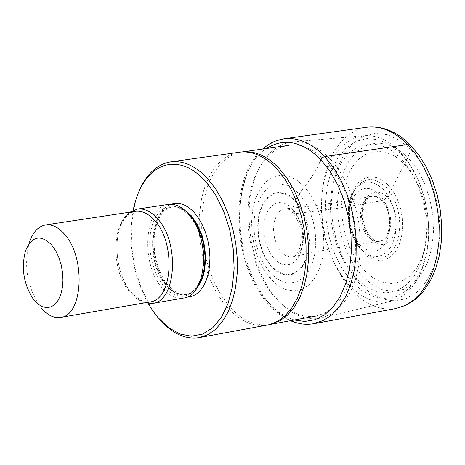 <?xml version="1.0" encoding="UTF-8"?>
<svg xmlns="http://www.w3.org/2000/svg" width="465" height="465" viewBox="0 0 465 465"><rect width="100%" height="100%" fill="white"/><g stroke="black" fill="none" stroke-linecap="round" stroke-linejoin="round"><path stroke-width="0.35" stroke-dasharray="2.33 1.74" d="M319.612 162.849L316.142 169.801L311.945 176.688L299.152 193.888L304.953 201.578L309.731 210.912L313.241 221.41L315.293 232.541L315.787 243.718L314.689 254.367L312.073 263.928L308.068 271.932L302.901 277.965L296.827 281.738L290.172 283.08L283.272 281.947L276.46 278.401L270.084 272.647L264.451 264.974L259.825 255.767L256.43 245.479L254.431 234.61L253.919 223.682L254.925 213.232L257.407 203.769L261.249 195.753L266.265 189.592L272.217 185.605L278.82 184.001L285.743 184.89L292.636 188.232L299.152 193.888L295.525 200.642L300.361 207.065L304.348 214.859L307.272 223.624L308.981 232.913L309.394 242.236L308.487 251.123L306.307 259.115L302.977 265.8L298.67 270.857L293.601 274.025L288.044 275.164L282.278 274.228L276.582 271.281L271.246 266.48L266.521 260.063L262.644 252.356L259.801 243.741L258.127 234.639L257.703 225.484L258.552 216.737L260.632 208.82L263.847 202.118L268.049 196.974L273.031 193.655L278.552 192.336L284.336 193.097L290.09 195.905L295.525 200.642L295.292 201.159L300.053 207.489L303.976 215.161L306.853 223.793L308.539 232.93L308.946 242.114L308.051 250.862L305.912 258.726L302.628 265.317L298.385 270.293L293.403 273.414L287.928 274.536L282.249 273.618L276.64 270.717L271.386 265.986L266.736 259.668L262.917 252.082L260.115 243.596L258.464 234.633L258.046 225.618L258.883 217.004L260.935 209.204L264.103 202.606L268.241 197.549L273.147 194.277L278.582 192.981L284.278 193.731L289.945 196.497L295.292 201.159L291.979 210.616L292.723 212.883L294.979 213.731L338.88 208.093L383.137 200.491L387.206 197.154L404.579 164.104L412.595 174.34L419.186 186.802L423.993 200.863L426.76 215.783L427.341 230.78L425.713 245.067L421.964 257.901L416.309 268.625L409.049 276.71L400.574 281.755L391.321 283.551L381.759 282.028L372.366 277.309L363.601 269.648L355.888 259.441L349.581 247.2L344.983 233.517L342.316 219.062L341.694 204.513L343.158 190.574L346.646 177.921L351.999 167.173L358.974 158.867L367.24 153.438L376.4 151.183L385.997 152.253L395.552 156.624L404.579 164.104L407.939 157.414L397.802 149.038L387.066 144.162L376.295 142.993L366.031 145.557L356.771 151.671L348.965 161L342.978 173.056L339.084 187.232L337.45 202.839L338.148 219.125L341.136 235.307L346.28 250.623L353.33 264.335L361.968 275.78L371.779 284.382L382.306 289.701L393.03 291.433L403.417 289.457L412.937 283.819L421.104 274.774L427.469 262.748L431.689 248.339L433.531 232.297L432.88 215.446L429.77 198.683L424.365 182.885L416.954 168.894L407.939 157.414L410.979 149.596L410.787 145.446M133.06 210.372C127.509 243.149 132.554 274.205 148.19 303.546M138.262 193.074L135.954 199.77C126.288 239.969 132.403 277.611 154.293 312.683L159.158 318.961M267.317 325.128C253.146 327.284 239.673 321.222 226.891 306.935C216.521 294.833 208.837 279.552 203.839 261.086M203.804 260.958L200.874 247.171L199.293 233.168M199.282 233.035L199.27 215.818L201.415 199.502L203.275 191.888L205.64 184.744L208.494 178.147L211.808 172.155L215.545 166.842L219.672 162.262L224.147 158.466L228.931 155.502L233.976 153.398L239.225 152.189M244.032 151.764L241.777 151.997L233.058 154.549L225.019 159.576L217.899 166.906L211.895 176.311L207.163 187.494L203.833 200.119L201.99 213.83L201.676 228.222L202.903 242.899L205.623 257.441L209.773 271.444L215.231 284.51L221.846 296.263L229.443 306.365C242.201 320.606 255.651 326.657 269.799 324.506L272.013 324.012M326.413 161.849L334.207 171.527L341.066 182.954L346.785 195.812L351.18 209.709L354.121 224.235L355.522 238.952L355.336 253.413L353.58 267.201L350.302 279.895L345.623 291.125L339.683 300.582L332.661 307.993L324.779 313.166L316.27 315.973C303.017 318.06 290.282 312.974 278.064 300.716L275.681 298.152C248.525 268.817 239.394 206.745 257.151 171.945C264.858 156.455 275.327 147.597 288.556 145.382C301.616 143.772 314.235 149.259 326.413 161.849M330.208 159.036L338.154 168.859L345.17 180.449L351.04 193.475L355.597 207.57L358.707 222.322L360.265 237.301L360.241 252.071L358.631 266.207L355.493 279.291L350.924 290.968L345.065 300.901L338.096 308.83L330.22 314.549L321.664 317.921C307.33 321.013 293.496 315.892 280.157 302.552L277.692 299.908C249.635 269.584 240.207 205.513 258.557 169.545C266.986 152.665 278.489 143.429 293.06 141.825C305.929 140.982 318.31 146.719 330.208 159.036M391.1 301.215C376.249 304.36 362.119 298.792 348.698 284.516L341.019 274.693L334.364 263.225L328.929 250.455L324.872 236.766L322.303 222.549L321.292 208.221L321.879 194.196L324.047 180.891L327.738 168.69L332.859 157.966L339.264 149.056L346.774 142.232L355.173 137.727L364.211 135.699C376.638 134.879 388.56 140.238 399.981 151.782L407.602 160.995L414.309 171.858L419.918 184.082L424.254 197.305L427.184 211.151L428.631 225.217L428.544 239.097L426.94 252.385L423.865 264.701L419.418 275.699L413.734 285.068L406.985 292.566L399.365 297.989L391.1 301.215L321.664 317.921M183.39 298.071C176.101 299.123 169.12 295.862 162.448 288.288C140.285 264.579 144.051 206.326 168.179 204.426M130.049 212.127C111.809 223.758 112.96 272.821 131.798 293.52L138.088 299.408L141.889 301.686L144.784 302.831M25.482 250.873L29.405 242.114C23.494 265.009 26.97 286.388 39.821 306.243L40.891 307.603M410.979 149.596L421.185 162.547L429.573 178.368L435.699 196.23L439.216 215.202L439.948 234.261L437.85 252.408L433.06 268.683L425.847 282.255L416.605 292.444L405.835 298.774L394.099 300.965L382.003 298.972L370.14 292.938L359.085 283.208L349.36 270.293L341.426 254.832L335.643 237.58L332.272 219.352L331.481 201.008L333.312 183.425L337.689 167.435L344.42 153.828L353.208 143.278L363.636 136.338L375.214 133.409L387.38 134.681L399.505 140.157L410.979 149.596M395.901 308.516C380.236 310.94 365.414 304.68 351.43 289.742L343.147 279.163L335.951 266.84L330.051 253.134L325.605 238.435L322.733 223.154L321.513 207.721L321.989 192.574L324.146 178.136L327.93 164.825L333.254 153.026L339.967 143.092L347.89 135.332L356.806 129.991L366.455 127.253M283.824 138.803L274.292 141.546L265.509 146.952L257.715 154.828L251.135 164.918L245.939 176.921L242.265 190.464L240.207 205.164L239.818 220.596L241.103 236.33L244.015 251.914L248.484 266.916L254.384 280.912L261.557 293.508L269.799 304.331C283.697 319.635 298.379 326.099 313.858 323.716M294.269 320.013L286.452 316.921L280.709 313.515L273.321 307.609L268.067 302.227C231.018 263.132 229.658 171.137 266.41 148.515M304.424 186.698L296.792 180.106L288.724 176.218L280.628 175.206L272.909 177.107L265.957 181.786L260.104 188.999L255.628 198.363L252.739 209.413L251.571 221.602L252.164 234.337L254.495 247.008L258.453 259.005L263.847 269.747L270.421 278.709L277.861 285.44L285.812 289.596L293.88 290.945L301.669 289.404L308.783 285.01L314.846 277.977L319.542 268.631L322.623 257.447L323.913 244.991L323.344 231.907L320.937 218.881L316.828 206.594L311.225 195.678L304.424 186.698L299.152 193.888M270.421 278.709L270.084 272.647M274.054 258.523L278.087 262.138L282.394 264.353L286.748 265.038L290.939 264.167L294.752 261.76L297.995 257.935L300.495 252.884L302.134 246.863L302.808 240.173L302.5 233.151L301.21 226.159L299.012 219.556L296.013 213.685L292.375 208.837L288.283 205.257L283.946 203.118L279.581 202.531L275.414 203.513L271.647 206.001L268.468 209.878L266.026 214.929L264.445 220.916L263.8 227.53L264.12 234.453L265.387 241.341L267.544 247.851L270.479 253.675L274.054 258.523M295.56 213.702L299.565 219.567L302.343 226.937L303.569 234.976L303.122 242.782L301.041 249.484L297.571 254.332L295.432 255.89L292.27 256.959L289.712 256.971L286.271 255.878L283.755 254.274L281.383 252.042L277.285 245.886L274.53 238.19L273.449 229.873L274.164 221.915L276.599 215.266L278.378 212.685L280.471 210.721L282.801 209.43L285.312 208.843C285.83 207.872 288.329 209.25 292.816 212.976L296.932 219.172L298.611 223.095L300.791 231.884L301.192 236.423L301.088 241.219L300.25 246.485L298.885 250.565L296.548 254.431L295.339 255.628L293.101 256.802L311.521 252.687L335.974 247.926L378.359 241.55L376.098 241.538L373.052 240.667L370.82 239.394L368.018 236.935L365.961 234.366L362.671 227.995L360.776 220.602L360.485 213.017L361.834 206.088L363.084 203.112L366.565 198.578L368.699 197.143L371.012 196.329L373.395 196.154L376.627 196.887L379.795 198.695L382.027 200.706L386.002 206.419L387.525 209.884L389.426 217.515L389.618 225.304L388.083 232.326L385.008 237.743L383.003 239.644L380.765 240.922L378.359 241.55L381.87 240.789L384.113 239.504L386.124 237.603L389.205 232.175L390.745 225.136L390.553 217.335L389.804 213.435L387.118 206.216L385.264 203.124L381.666 199.09L378.533 197.02L375.296 196.015L372.099 196.108L369.78 196.922L367.641 198.363L365.752 200.374L364.153 202.903L362.026 209.221L361.485 216.597L362.595 224.211L365.234 231.204L367.036 234.215L369.774 237.487L372.645 239.737L376.429 241.277L379.457 241.416L376.917 241.248L374.011 240.004L371.459 238.016L368.571 234.575L365.182 227.955L363.188 220.131L362.886 212.121L364.269 204.978L366.984 199.665L368.629 197.898L372.099 196.108L353.08 199.752L328.79 203.693L310.3 206.181L285.312 208.843L288.3 209.076L290.555 209.878L292.77 211.191L295.56 213.702M370.948 239.132L374.459 242.16L378.208 243.997L382.009 244.549L385.677 243.782L389.013 241.73L391.861 238.487L394.07 234.215L395.523 229.135L396.151 223.491L395.913 217.579L394.82 211.703L392.937 206.152L390.356 201.223L387.206 197.154L383.654 194.155L379.876 192.37L376.069 191.888L372.424 192.731L369.117 194.841L366.315 198.119L364.153 202.391L362.741 207.448L362.142 213.034L362.386 218.876L363.456 224.682L365.31 230.169L367.844 235.063L370.948 239.132M186.384 297.245L182.449 296.705L177.206 294.578L172.12 290.921L168.522 287.254C147.678 264.893 149.323 210.453 171.283 204.257M351.819 281.697L342.542 269.345L334.963 254.558L329.435 238.057L326.215 220.613L325.459 203.071L327.197 186.25L331.365 170.969L337.782 157.96L346.158 147.893L356.103 141.279L367.135 138.5L378.725 139.738L390.275 144.987L401.202 154.02L410.921 166.406L418.913 181.524L424.748 198.584L428.108 216.702L428.817 234.906L426.835 252.233L422.29 267.782L415.431 280.75L406.643 290.497L396.389 296.548L385.212 298.652L373.68 296.757L362.369 290.997L351.819 281.697M354.871 277.192L364.711 285.841L375.261 291.189L386.002 292.933L396.413 290.951L405.957 285.295L414.135 276.21L420.511 264.132L424.731 249.659L426.574 233.535L425.917 216.609L422.79 199.758L417.367 183.89L409.932 169.824L400.894 158.292L390.728 149.869L379.969 144.964L369.175 143.79L358.887 146.359L349.616 152.497L341.798 161.872L335.806 173.98L331.905 188.22L330.278 203.903L330.981 220.259L333.986 236.522L339.142 251.908L346.216 265.689L354.871 277.192M388.287 185.157L393.32 191.644L397.459 199.526L400.475 208.401L402.219 217.812L402.597 227.269L401.591 236.29L399.261 244.41L395.721 251.21L391.17 256.36L385.834 259.604L379.998 260.795L373.947 259.877L367.989 256.918L362.415 252.077L357.498 245.596L353.476 237.807L350.54 229.082L348.837 219.858L348.442 210.581L349.384 201.705L351.616 193.661L355.027 186.843L359.468 181.606L364.717 178.205L370.518 176.834L376.586 177.566L382.608 180.385L388.287 185.157M362.072 250.251L368.832 255.75L374.354 257.976L379.893 258.342L385.177 256.814L389.949 253.46L393.977 248.432L397.058 241.963L399.034 234.36L399.807 226.007L399.342 217.3L397.651 208.675L394.82 200.56L390.989 193.353L386.357 187.401C373.558 175.927 362.688 177.229 353.755 191.307C345.495 212.156 348.268 231.808 362.072 250.251M383.398 189.493L387.775 195.126L391.391 201.944L394.064 209.616L395.663 217.765L396.11 225.996L395.378 233.901L393.512 241.085L390.606 247.206L386.804 251.96L382.294 255.14L377.307 256.587L372.07 256.244L366.844 254.14L360.456 248.938C347.401 231.483 344.774 212.894 352.586 193.167C361.032 179.856 371.303 178.636 383.398 189.493M379.312 194.521L383.079 199.398L386.165 205.303L388.42 211.953L389.728 219.003L390.013 226.083L389.269 232.843L387.531 238.929L384.898 244.038L381.498 247.909L377.51 250.362L373.139 251.269L368.606 250.594L364.136 248.386L359.945 244.753L356.254 239.888L353.226 234.029L351.017 227.466L349.732 220.526L349.442 213.545L350.145 206.867L351.825 200.816L354.394 195.707L357.73 191.783L361.665 189.243L366.019 188.232L370.559 188.802L375.069 190.935L379.312 194.521M196.556 288.492L191.824 292.462L186.506 294.45C179.688 295.432 173.16 292.386 166.912 285.318C146.15 263.161 149.689 208.657 172.277 206.873L177.956 207.07L183.698 209.343M186.105 211.436L182.024 208.826L178.909 207.559L175.793 206.89L171.713 206.96C149.126 208.744 145.586 263.254 166.354 285.417C172.596 292.485 179.124 295.531 185.942 294.548L189.83 293.316L192.574 291.7L195.131 289.509L198.177 285.748M203.658 264.544L201.705 275.867L199.996 280.854L197.846 285.266L195.294 289.015L192.388 292.037L189.191 294.269L185.756 295.682L182.164 296.24L178.467 295.949L174.753 294.81L171.073 292.851L167.51 290.114L164.122 286.643L159.14 279.622L155.037 271.2L152.008 261.801L150.189 251.879L149.678 241.916L150.497 232.395L152.607 223.787L155.92 216.51L160.268 210.936L165.453 207.344L171.213 205.937L177.264 206.797L183.309 209.895L189.028 215.092L191.208 217.765L195.178 223.938L198.014 229.809M150.009 301.925C143.063 302.924 136.396 299.762 130.014 292.433C108.804 269.462 112.274 213.127 135.298 211.331L131.49 212.517L127.892 214.917L124.591 218.544L121.731 223.345L119.441 229.187L117.831 235.877L116.971 243.207L116.895 250.943L117.61 258.848L119.098 266.678L121.307 274.211L124.172 281.203L127.596 287.451L131.467 292.758C140.732 301.117 146.911 304.168 150.009 301.925M262.516 149.067C228.106 177.822 232.116 265.352 268.288 304.011L274.234 310.039L278.913 313.933L285.394 318.217L290.398 320.722M153.212 311.428L154.293 312.683M135.327 201.304L135.954 199.77M269.799 324.506L270.799 324.32M278.064 300.716L280.157 302.552M257.151 171.945L258.557 169.545M364.211 135.699L293.06 141.825M362.13 250.298L360.346 248.845C347.035 231.529 344.449 212.97 352.586 193.167L353.755 191.307C345.664 212.098 348.459 231.762 362.13 250.298M241.777 151.997L242.788 151.857M197.881 229.483L193.905 221.753L189.255 215.4C180.815 207.89 174.968 205.077 171.713 206.96L168.533 208.029L164.994 210.36L161.744 213.877L158.925 218.527L156.664 224.177L155.072 230.657L154.211 237.749L154.118 245.229L154.799 252.873L156.24 260.447L158.391 267.724L161.186 274.484L164.534 280.517L168.318 285.638C177.275 293.653 183.338 296.589 186.506 294.45L185.942 294.548C195.416 292.526 201.316 282.644 203.629 264.893M33.323 299.175L39.821 306.243"/><path stroke-width="0.7" d="M148.19 303.546L153.212 311.428L157.949 317.549L168.568 327.662L179.909 334.01L191.423 336.218L202.537 334.126L212.691 327.784L221.346 317.461L228.03 303.639L232.378 287.004L234.139 268.415L233.209 248.851L229.623 229.344L223.578 210.941L215.405 194.608L205.542 181.199L200.008 175.683L194.242 171.184L188.331 167.76L182.356 165.447L176.392 164.273L170.521 164.238L164.825 165.342L159.373 167.557L154.241 170.853L149.48 175.171L145.161 180.455L141.331 186.634L138.041 193.614L135.327 201.304L133.06 210.372M159.158 318.961C171.852 333.527 185.204 339.752 199.206 337.637L207.559 334.812L215.278 329.557L222.131 321.989L227.908 312.311L232.436 300.785L235.563 287.748L237.191 273.571L237.266 258.674L235.778 243.515L232.773 228.536L228.338 214.196L222.613 200.921L215.772 189.104L208.029 179.089C195.945 166.046 183.489 160.315 170.661 161.884C156.478 164.372 145.679 174.764 138.262 193.074M170.661 161.884L241.48 151.956C253.751 151.299 265.567 156.978 276.931 168.981L284.574 178.612L291.34 189.964L297.019 202.711L301.442 216.498L304.482 230.925L306.046 245.572L306.098 260.016L304.627 273.844L301.692 286.661L297.385 298.1L291.834 307.847L285.208 315.642L277.704 321.286L269.531 324.64L199.206 337.637M269.531 324.64L280.174 320.664L287.666 315.032L294.287 307.255L299.826 297.53L304.133 286.12L307.063 273.339L308.533 259.546L308.487 245.136L306.923 230.524L303.889 216.138L299.477 202.385L293.81 189.668L287.056 178.351L279.424 168.743C268.078 156.769 256.285 151.108 244.032 151.764L241.48 151.956M137.332 209.087L168.179 204.426C175.136 203.525 181.862 206.646 188.366 213.784C210.918 237.098 207.233 296.066 183.39 298.071L152.654 303.407C176.363 301.442 179.909 242.067 157.426 218.556C150.945 211.348 144.249 208.198 137.332 209.087L130.049 212.127M144.784 302.831L152.654 303.407M40.891 307.603C47.209 315.113 53.783 318.386 60.607 317.409C82.973 315.642 85.973 257.511 64.623 234.331C58.456 227.228 52.115 224.101 45.587 224.938C38.368 226.292 32.974 232.018 29.405 242.114M51.853 245.142C40.682 234.075 31.893 235.988 25.482 250.873C21.041 268.119 23.657 284.22 33.323 299.175L38.275 304.296L42.67 306.842L47.093 307.691L51.324 306.79L55.155 304.18L58.375 299.977L60.828 294.392L62.386 287.707L62.967 280.256L62.531 272.42L61.107 264.602L58.764 257.203L55.626 250.606L51.853 245.142M410.787 145.446L407.677 144.528L324.367 156.659L322.774 157.437L321.425 158.803L319.612 162.849M407.677 144.528L416.158 154.764L423.615 166.871L429.811 180.507L434.566 195.254L437.722 210.686L439.181 226.327L438.914 241.719L436.926 256.389L433.287 269.915L428.114 281.889L421.569 291.979L413.856 299.908L405.218 305.464L395.901 308.516L405.986 305.261L415.251 299.443L423.394 291.293L430.218 281.087L435.56 269.119L439.315 255.709L441.395 241.23L441.75 226.083L440.378 210.697L437.315 195.515L432.653 180.978L426.521 167.493L419.081 155.45L410.531 145.179C396.907 131.45 382.218 125.474 366.455 127.253C380.707 125.509 394.442 131.264 407.677 144.528M290.398 320.722L295.403 322.565L302.145 324.018L307.202 324.338L312.207 323.983L323.059 320.658L331.58 315.049L339.165 307.01L345.588 296.757L350.651 284.574L354.185 270.81L356.08 255.86L356.266 240.167L354.737 224.206L351.54 208.454L346.762 193.388L340.56 179.455L333.12 167.075L324.675 156.6C311.521 143.017 297.902 137.082 283.824 138.803L366.455 127.253M266.41 148.515C284.08 137.442 302.25 141.186 320.92 159.745L329.999 171.242L337.817 185.012L344.071 200.549L348.512 217.26L350.976 234.517L351.36 251.67L349.663 268.067L345.954 283.086L340.392 296.176L333.196 306.877L324.64 314.805L315.061 319.717L304.813 321.46L294.269 320.013M171.283 204.257C179.135 201.729 186.878 204.588 194.498 212.836L198.782 218.486L202.519 225.159L205.588 232.645L207.896 240.701L209.366 249.071L209.942 257.476L209.61 265.649L208.384 273.315L206.309 280.238L203.449 286.196L199.904 291.003L195.782 294.508L191.231 296.606L186.384 297.245M183.698 209.343L191.208 215.632L197.236 224.316L201.874 235.063L204.757 247.031L205.652 259.284L204.49 270.857L203.164 276.105L201.374 280.848L199.16 285.004L196.556 288.492M198.177 285.748L202.13 277.628L204.478 267.648L205.059 256.5L203.815 244.945L200.839 233.796L196.346 223.828L190.638 215.725L186.105 211.436M198.014 229.809L200.555 236.854L202.862 246.851L203.722 254.518L203.658 264.544M45.587 224.938L135.298 211.331C141.935 210.471 148.37 213.505 154.595 220.433C176.165 243.032 172.765 300.047 150.009 301.925L60.607 317.409M313.858 323.716L395.901 308.516M262.516 149.067L268.125 144.755L272.618 142.22L277.309 140.32L283.824 138.803M270.799 324.32L316.27 315.973M242.788 151.857L288.556 145.382M197.881 229.483L200.491 236.639L202.862 246.845L203.844 257.279L203.629 264.893"/></g></svg>
